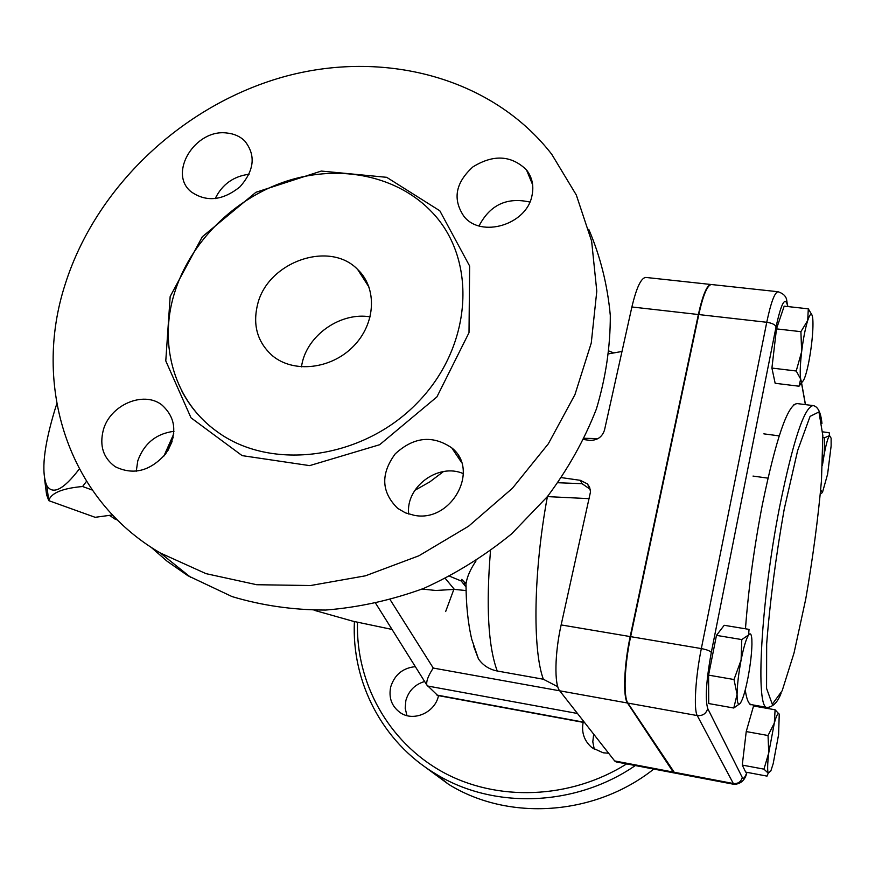 <?xml version="1.0" encoding="UTF-8"?>
<svg xmlns="http://www.w3.org/2000/svg" width="875" height="875" viewBox="0 0 875 875"><rect width="100%" height="100%" fill="white"/><g stroke="black" fill="none" stroke-linecap="round" stroke-linejoin="round"><path stroke-width="1.31" d="M613.802 352.931L609.273 351.138M354.408 621.578C351.466 681.712 382.069 741.88 435.411 773.752C492.931 809.408 575.083 807.045 635.327 765.548M626.62 763.897C570.03 799.488 496.77 801.894 442.345 771.837C387.898 741.617 355.764 682.533 357.481 622.322M608.628 753.233L603.127 752.784L592.025 747.731C584.237 741.005 581.273 732.539 583.155 722.345M438.506 695.636C435.214 712.491 413.591 722.094 400.269 712.666C391.738 706.409 388.533 697.856 390.677 687.006C394.57 674.723 402.795 667.942 415.33 666.652M424.134 766.325L448.492 784.252C508.113 821.428 594.552 816.112 653.789 769.059M424.627 681.505C414.936 684.403 408.669 690.758 405.847 700.569L405.191 708.258L406.952 715.619M593.688 734.158L592.802 741.814L594.289 749.328M463.827 584.237L465.095 582.269M370.191 316.87C341.928 311.959 309.608 333.298 302.52 361.463L301.339 366.877M257.666 304.15C267.848 261.833 329.492 240.078 357.645 269.456C377.497 288.137 375.834 323.706 353.38 346.347C331.188 369.217 293.672 373.406 272.53 355.819C257.414 342.355 252.459 325.128 257.666 304.15M588.766 229.338C600.348 256.298 607.523 284.998 610.302 315.459C610.4 346.5 605.763 377.661 596.411 408.953C584.391 439.808 568.083 469 547.477 496.508L511.645 533.827C484.608 555.898 455.317 574.087 423.773 588.383C391.464 600.184 358.783 607.403 325.719 610.05C293.016 610.028 261.789 605.533 232.028 596.575L187.841 575.684L167.081 561.214L150.938 547.138M529.856 202.048C506.92 196.93 489.989 204.881 479.062 225.903M463.356 473.659C438.452 462.492 405.333 486.981 408.713 514.052M173.983 431.309C156.188 433.606 144.112 443.461 137.769 460.852L136.259 471.264M249.091 174.234C233.428 176.291 222.108 184.439 215.162 198.658M65.33 283.817C96.108 187.02 182.186 105.667 282.428 77.164C382.572 48.934 491.717 76.869 551.731 154.262L576.308 194.994L591.631 241.183L596.794 291.156L591.259 343.011L574.952 394.625L548.341 443.778L512.4 488.294L468.628 526.181L418.906 555.778L365.444 575.816L310.581 585.528L256.692 584.719L205.975 573.639L160.398 553.033C67.375 499.012 32.211 385.066 65.33 283.817M226.909 133.022C234.008 133.722 239.925 136.325 244.639 140.842C256.036 155.05 254.461 170.406 239.914 186.878C222.534 200.747 206.238 202.355 191.023 191.702C167.847 173.064 195.3 128.614 226.909 133.022M103.316 430.041C109.955 405.103 143.183 390.6 161.623 404.731C176.312 417.889 177.658 434.263 165.67 453.852C150.183 471.188 133.383 475.475 115.259 466.725C103.294 458.084 99.312 445.856 103.316 430.041M414.203 515.32L405.42 512.848L397.709 508.375C381.292 492.177 380.461 474.009 395.216 453.862C413.733 436.877 432.578 434.875 451.73 447.847C480.353 469.995 451.281 522.922 414.203 515.32M531.902 196.022C526.323 224.744 481.359 238.219 464.122 216.617C452.375 199.434 455.328 182.842 472.981 166.841C493.489 154.23 511.328 155.236 526.477 169.87C532.284 177.428 534.1 186.145 531.902 196.022M598.019 438.605L584.369 438.298M174.158 294.077C158.364 345.789 174.792 401.811 217.361 431.834C271.392 471.461 362.731 459.397 417.287 402.894C472.38 346.861 477.663 260.717 432.786 213.019C398.442 175.897 340.43 163.898 287.383 180.873C234.325 197.991 189.547 242.561 174.158 294.077M86.505 481.348L82.589 486.511C62.223 488.348 50.947 493.062 48.781 500.653L95.145 517.311L112.492 514.959M173.184 437.456L165.561 453.994M163.92 456.05L173.786 433.836M172.091 441.525L168.088 450.253M56.788 403.802L54.841 409.916C43.739 446.819 41.059 472.041 46.802 485.592C52.741 495.195 63.58 489.65 79.319 468.956M48.781 500.653L46.583 494.714L44.559 478.844M92.225 490.033L82.589 486.511M822.642 460.119L824.261 453.895L822.412 465.336M824.578 437.773L829.522 435.564C827.98 437.587 826.23 443.691 824.261 453.895L824.578 437.773L822.894 437.544M820.728 490L822.445 492.516L820.367 494.025M822.445 492.516L827.619 474.086L831.13 445.944L831.119 438.167L829.522 435.564L829.172 432.709L822.675 431.856M774.331 723.056L775.097 709.789L779.231 714.252C778.247 712.02 776.617 714.952 774.331 723.056L768.742 752.872L768.042 735.514L774.331 723.056M763.962 769.147L742.262 765.089L745.675 772.1L767.025 776.114L768.228 773.172L763.962 769.147L768.742 752.872C767.484 763.744 767.309 770.503 768.228 773.172L770.853 770.919L773.183 763.678L778.608 734.562L779.231 714.252M740.163 703.445L733.786 708.017L737.078 694.433C737.111 703.358 738.292 706.136 740.644 702.767L742.252 699.464C744.242 694.356 746.156 687.094 747.994 677.666C750.378 664.945 751.691 653.8 751.942 644.219L751.855 639.428C751.472 634.08 750.389 632.592 748.606 634.944L749.033 629.377L724.194 625.297L716.472 635.37L741.781 639.581L748.606 634.944C746.189 638.728 743.695 647.095 741.103 660.034L741.781 639.581M734.005 679.525L741.103 660.034C738.609 673.269 737.264 684.731 737.078 694.433L734.005 679.525L708.575 675.128L716.472 635.37M742.262 765.089L746.233 731.566L768.042 735.514M746.233 731.566L753.55 705.983L775.097 709.789M708.575 675.128L708.717 703.555L733.786 708.017M802.495 381.566L799.017 386.214L800.669 379.05C801.478 382.998 802.845 382.506 804.759 377.573L805.656 374.959C808.008 367.095 809.966 356.934 811.53 344.477C812.831 333.419 813.247 324.909 812.788 318.927L812.602 317.352C811.716 312.397 810.075 313.458 807.702 320.513C805.273 328.387 803.25 338.789 801.642 351.739C800.166 364.569 799.848 373.669 800.669 379.05L796.217 371L801.642 351.739L800.909 331.669L807.702 320.513L808.303 308.831L811.989 315.011M799.017 386.214L775.152 383.283L771.914 368.069L776.475 328.88L784.186 306.163L808.303 308.831M771.914 368.069L796.217 371M776.475 328.88L800.909 331.669M778.061 291.736C774.692 292.283 770.919 302.455 766.752 322.273C772.013 323.083 775.119 324.603 776.07 326.812C781.2 303.428 785.006 296.231 787.489 305.233L786.767 300.584C786.308 296.461 783.409 293.508 778.061 291.736L711.419 284.528C707.361 284.988 703.15 294.995 698.786 314.562L630.634 636.65C624.498 664.967 623.273 697.08 627.9 703.084L674.756 773.052L734.256 784.372C741.027 783.934 745.259 779.92 746.944 772.341C744.887 777.656 743.345 779.384 742.284 777.514C740.972 781.933 737.986 783.923 733.327 783.508L734.256 784.372M711.211 284.517L645.816 277.43C641.102 277.802 636.464 287.656 631.892 306.972L604.505 430.073C602.131 437.205 597.078 440.617 589.345 440.311L583.767 439.545M711.014 284.484C706.945 284.944 702.734 294.952 698.359 314.519L630.197 636.573C624.061 664.891 622.847 696.992 627.473 703.008L673.225 772.078L674.57 773.008M674.384 772.986L616.044 761.884L614.666 760.944L559.716 690.812L433.267 668.062C428.312 675.511 426.158 681.155 426.803 684.972L437.719 695.494L584.642 722.619M473.627 646.177L478.428 658.864C483 665.405 489.267 669.441 497.23 671.005L543.342 679.23L557.791 686.755M422.155 589.05L435.794 590.483L454.366 589.389L465.697 590.527M414.837 490.339L429.767 481.906L443.483 471.548M457.855 456.958L458.577 456.083M449.816 576.286L461.223 581L466.014 586.556M466.233 595.12L465.992 583.822C467.064 576.8 470.422 569.166 476.044 560.908M627.473 703.008L559.716 690.812C554.181 684.688 554.772 652.848 561.148 624.925L630.197 636.573M561.586 477.641L580.355 480.331L587.42 483.908L589.586 487.2L590.505 491.859L561.148 624.925M589.236 498.663L547.4 496.606C533.52 571.167 532.372 649.359 543.342 679.23M109.791 515.517L114.953 519.061L116.802 519.378M580.355 480.331L582.105 483.7L590.275 489.377M445.659 611.548L454.005 588.952M170.166 296.505L165.78 360.894L191.012 417.812L242.123 455.623L309.652 465.62L379.652 444.719L436.909 396.911L469.011 332.675L469.634 266.033L439.808 210.777L386.684 177.319L321.278 171.062L255.916 192.292L202.322 236.753L170.166 296.505M787.489 305.233L787.73 306.556M801.052 380.559L805.383 404.611M698.786 314.562L766.752 322.273L701.334 648.583C706.825 649.644 710.15 650.923 711.309 652.422L776.07 326.812M761.042 706.355L760.867 707.273M630.634 636.65L701.334 648.583C695.461 677.294 693.569 709.669 697.255 715.575C702.68 716.002 706.169 713.672 707.733 708.553C705.009 699.322 706.202 680.608 711.309 652.422M627.9 703.084L697.255 715.575L733.327 783.508L673.597 772.144M742.284 777.514L707.733 708.553M784.208 509.195L797.639 450.581L810.086 416.347L818.956 411.961L822.839 435.619L821.461 480.736C818.07 518.656 812.831 558.108 805.733 599.102L794.03 652.991L782.173 690.747L772.286 704.233L766.566 688.417L766.664 644C769.945 601.869 775.797 556.927 784.208 509.195M821.953 423.391C820.816 412.333 817.862 406.394 813.072 405.584C804.18 407.17 793.012 441.033 779.559 507.172C760.736 602.591 755.147 710.336 767.397 707.481C773.281 706.727 777.875 701.925 781.156 693.077M745.467 628.786C748.42 589.214 754.053 547.848 762.344 504.7C775.983 438.78 787.522 405.059 796.939 403.55L813.072 405.584M748.781 702.592C749.788 704.441 750.652 705.13 751.384 704.648C748.584 704.156 746.55 699.234 745.259 689.894M427.383 685.967L577.489 713.486M433.267 668.062L390.239 599.845M584.38 722.291L436.855 695.056M445.397 578.55L454.366 589.389M497.23 671.005C488.195 646.286 485.953 606.244 490.492 550.878M631.892 306.972L698.359 314.519M582.105 483.7L558.009 482.727M614.666 760.944L673.225 772.078M448.448 784.23L435.367 773.73M357.645 269.456L369.086 287.252M160.398 553.033L190.958 577.566M451.741 447.858L461.464 462.339M526.477 169.87L532.645 184.811M608.978 353.795L621.994 351.455M217.361 431.845C201.961 420.798 190.028 407.017 181.562 390.491M46.802 485.592L48.705 500.511M787.544 304.916L787.839 306.567M801.227 380.986L805.481 404.622M751.384 704.648L767.397 707.481M796.939 403.55L793.844 404.742M753.014 476.077L767.944 478.144M763.853 433.858L779.198 435.881M426.803 684.972L375.769 603.466M478.428 658.864L471.767 639.362C468.005 623.394 466.08 604.877 465.992 583.822L461.738 579.403L461.223 581L465.708 586.578M110.031 515.473L110.305 516.119M117.348 519.925L114.953 519.061M314.125 610.269L353.084 621.261L392.022 629.431M587.42 483.908L590.133 489.212"/></g></svg>
